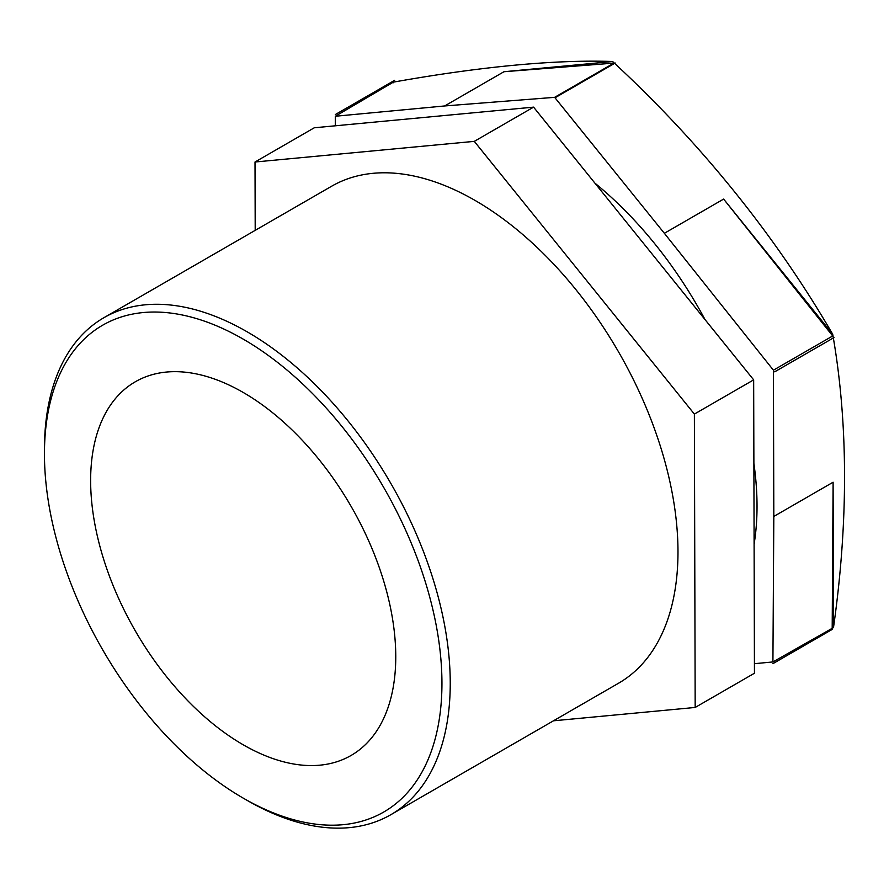 <?xml version="1.0" encoding="UTF-8"?>
<svg xmlns="http://www.w3.org/2000/svg" width="889" height="889" viewBox="0 0 889 889"><rect width="100%" height="100%" fill="white"/><g stroke="black" fill="none" stroke-linecap="round" stroke-linejoin="round"><path stroke-width="1.33" d="M754.428 663.683L772.919 661.949L833.482 627.601L833.104 482.216L773.819 516.442L773.419 370.191L832.704 335.964L832.704 334.242A1001.281 579.895 -60.2 0 1 833.337 337.942M612.632 61.519A1001.281 789.021 -145.2 0 1 614.61 63.352A1001.281 789.021 -145.2 0 1 832.693 334.22L723.635 199.08L664.361 233.296L554.636 97.334L613.921 63.108L612.632 61.519L503.952 71.731L444.667 105.958L335.342 116.248L393.338 82.144A1001.281 209.126 158.7 0 1 612.61 61.497A358.734 207.115 60 0 1 612.632 61.519M833.349 337.976A1001.281 579.895 -60.2 0 1 833.493 627.59A358.734 207.115 60 0 1 833.482 627.601M393.338 82.144A358.734 207.115 60 0 0 393.327 82.155L393.327 82.766M255.199 230.351L255.01 162.009L474.293 141.362L694.376 414.085L695.176 707.455L553.491 720.801M695.176 707.455L754.45 673.229L753.661 379.859L533.578 107.136L314.284 127.783L255.01 162.009M694.376 414.085L753.661 379.859M474.293 141.362L533.578 107.136M613.921 63.108L503.952 71.731M444.667 105.958L554.636 97.334M832.193 627.723L833.104 482.216M773.819 516.442L772.919 661.949M335.286 125.805L335.342 116.248M664.361 233.296L773.419 370.191M754.105 544.19A286.947 165.665 -120 0 0 757.028 506.241A286.947 165.665 -120 0 0 753.883 463.336M705.033 319.596A286.947 165.665 -120 0 0 594.908 183.134M832.704 335.964L723.635 199.08M243.197 798.111L247.342 800.5A286.947 165.665 -120 0 0 390.816 814.713A286.947 165.665 -120 0 0 450.245 683.363A286.947 165.665 -120 0 0 324.996 394.594A286.947 165.665 -120 0 0 103.88 317.717A286.947 165.665 -120 0 0 44.45 449.078L44.45 453.868A281.068 162.276 60 0 1 243.197 339.12A281.068 162.276 60 0 1 441.944 683.363A281.068 162.276 60 0 1 243.197 798.111A281.068 162.276 60 0 1 44.45 453.868M390.816 814.713L618.555 683.23A286.947 165.665 -120 0 0 677.985 551.869A286.947 165.665 -120 0 0 552.736 263.111A286.947 165.665 -120 0 0 331.619 186.234L103.88 317.717M395.761 656.693A215.749 124.56 -120 0 0 301.582 439.566A215.749 124.56 -120 0 0 135.328 381.77A215.749 124.56 -120 0 0 135.317 630.89A215.749 124.56 -120 0 0 351.077 755.461A215.749 124.56 -120 0 0 395.761 656.693M833.993 337.587L774.708 371.791A358.734 207.115 60 0 1 774.719 371.824L833.993 337.587L774.708 371.791M555.925 97.234A358.734 207.115 60 0 1 555.947 97.245L615.221 63.008M832.182 629.434L772.908 663.661A358.734 207.115 60 0 1 772.897 663.672L832.182 629.434M394.649 80.299A358.734 207.115 -120 0 0 394.638 80.31L335.364 114.525A358.734 207.115 60 0 1 335.364 114.525L335.364 114.525"/></g></svg>
